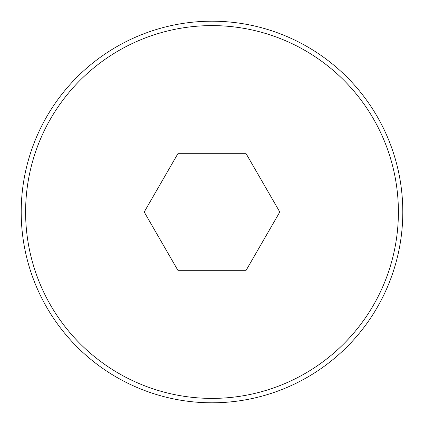 <?xml version="1.0" encoding="UTF-8"?>
<svg xmlns="http://www.w3.org/2000/svg" width="424" height="424" viewBox="0 0 424 424"><rect width="100%" height="100%" fill="white"/><g stroke="black" fill="none" stroke-linecap="round" stroke-linejoin="round"><path stroke-width="0.64" d="M402.8 212A190.8 190.8 0 0 1 212 402.8A190.8 190.8 0 0 1 21.2 212A190.8 190.8 0 0 1 212 21.2A190.8 190.8 0 0 1 402.8 212M25.604 212A186.396 186.396 0 0 0 212 398.396A186.396 186.396 0 0 0 398.396 212A186.396 186.396 0 0 0 212 25.604A186.396 186.396 0 0 0 25.604 212M245.894 153.292L279.792 212L245.894 270.708L178.107 270.708L144.208 212L178.107 153.292L245.894 153.292"/></g></svg>
